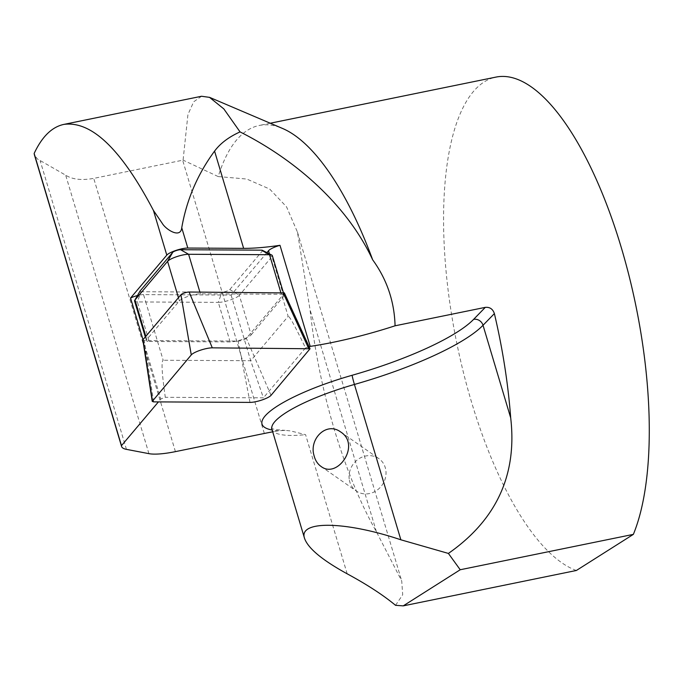 <?xml version="1.0" encoding="UTF-8"?>
<svg xmlns="http://www.w3.org/2000/svg" width="683" height="683" viewBox="0 0 683 683"><rect width="100%" height="100%" fill="white"/><g stroke="black" fill="none" stroke-linecap="round" stroke-linejoin="round"><path stroke-width="0.51" stroke-dasharray="3.42 2.56" d="M153.641 401.877L144.275 340.561L238.154 341.065A4.935 1.101 163.4 0 0 242.815 340.134A4.935 1.101 163.4 0 0 246.367 338.307L284.205 293.494L309.851 349.337M284.384 292.922L284.205 293.494M144.275 340.561L142.867 340.074M149.21 341.474L230.137 341.918A12.636 2.817 163.4 0 0 242.055 339.519A12.636 2.817 163.4 0 0 251.156 334.841L239.332 295.304L270.741 258.097L282.566 297.643L283.769 296.217A12.636 2.817 163.4 0 0 284.154 295.15A12.636 2.817 163.4 0 0 281.345 294.262L200.418 293.818A12.636 2.817 163.4 0 0 188.499 296.217A12.636 2.817 163.4 0 0 179.398 300.896L146.785 339.519A12.636 2.817 163.4 0 0 146.401 340.578A12.636 2.817 163.4 0 0 149.21 341.474L137.394 301.937L145.752 301.98L163.177 360.248C161.179 361.196 161.888 373.55 165.303 397.31A9.477 2.109 -16.6 0 0 160.77 399.111L158.413 401.903M134.577 301.041A12.636 2.817 163.4 0 0 137.394 301.937L140.997 291.735A4.738 1.059 -16.6 0 1 139.938 291.257M269.486 253.905L270.741 258.097L271.945 256.671A12.636 2.817 163.4 0 0 272.338 255.613M230.137 341.918L218.312 302.373A12.636 2.817 163.4 0 0 230.239 299.982A12.636 2.817 163.4 0 0 239.332 295.304L229.804 289.524A4.738 1.059 -16.6 0 1 226.389 291.274A4.738 1.059 -16.6 0 1 221.924 292.17L140.997 291.735M251.156 334.841L282.566 297.643L288.158 316.366L250.712 360.718L163.177 360.248M262.374 250.302A4.738 1.059 -16.6 0 1 262.417 250.892L229.804 289.524M266.942 252.616L231.093 295.073L143.55 294.604L145.752 301.98L218.312 302.373L221.924 292.17M231.093 295.073L250.712 360.718L263.399 397.839L165.303 397.31M143.003 339.673L160.77 399.111M201.57 96.26L193.699 101.784L187.936 114.513L183.078 160.129L93.742 178.383C81.661 180.551 72.313 179.484 65.688 175.181L37.334 158.926L34.406 154.828M395.542 605.317L402.697 594.791L401.724 581.002L376.41 531.75A252.761 91.479 78.5 0 1 310.039 309.715L297.446 232.109L286.553 206.847L269.665 189.046L246.759 179.04L218.201 176.573A252.761 91.479 78.5 0 1 259.216 125.476A252.761 91.479 78.5 0 1 282.472 128.43M218.201 176.573L183.078 160.129M309.092 346.716A12.636 2.817 163.4 0 0 305.506 347.963C295.21 326.389 289.43 315.862 288.158 316.366M143.55 294.604A9.477 2.109 163.4 0 0 137.454 295.551M305.506 347.963L263.399 397.839M576.367 570.484A252.761 91.479 78.5 0 1 451.805 315.956A252.761 91.479 78.5 0 1 495.807 77.128M347.177 573.814L305.583 434.661L290.582 430.922L285.195 430.375L278.673 430.751A142.175 31.691 163.4 0 0 272.705 431.827M349.38 480.183A19.747 17.852 -55.1 0 0 356.236 490.983A19.747 17.852 -55.1 0 0 377.238 490.061A19.747 17.852 -55.1 0 0 385.69 469.383A19.747 17.852 -55.1 0 0 378.834 458.592A19.747 17.852 -55.1 0 0 357.832 459.514A19.747 17.852 -55.1 0 0 349.38 480.183M250.004 402.398L238.154 341.065M271.023 395.329L246.367 338.307M146.785 339.519L145.829 336.318M179.398 300.896L178.442 297.694M200.418 293.818L199.897 292.076M281.345 294.262L280.824 292.512M283.769 296.217L271.945 256.671L262.417 250.892M148.928 453.657L65.688 175.181M126.449 449.363L40.16 160.693M376.41 531.75L310.039 309.715M175.42 451.634L93.742 178.383M264.33 433.466L182.651 160.215M278.673 430.751A94.783 21.13 -16.6 0 1 272.158 430.008M271.945 429.291A86.886 19.363 163.4 0 0 305.583 434.661M145.308 336.932L146.401 340.578M283.368 292.537L284.154 295.15M270.255 123.222L259.216 125.476M297.446 232.109L401.732 581.002M271.296 428.156C271.851 427.43 267.198 429.172 285.135 430.367M320.916 466.344L356.236 490.983M340.586 431.912L378.834 458.592"/><path stroke-width="1.02" d="M212.293 347.843A12.636 2.817 -16.6 0 0 200.367 350.234A12.636 2.817 -16.6 0 0 191.274 354.912L152.241 401.391L153.641 401.877L250.004 402.398A12.636 2.817 163.4 0 0 261.922 400.007A12.636 2.817 163.4 0 0 271.023 395.329L310.031 348.765L212.293 347.843L189.114 292.017L284.384 292.922M191.274 354.912L180.91 294.774A4.935 1.101 -16.6 0 1 184.461 292.947A4.935 1.101 -16.6 0 1 189.114 292.017M180.91 294.774L143.071 339.588L152.437 400.904M142.867 340.074L143.071 339.588M283.368 292.537L272.338 255.613A12.636 2.817 163.4 0 0 271.825 255.092A12.636 2.817 163.4 0 0 269.52 254.716L188.602 254.281A12.636 2.817 163.4 0 0 176.675 256.671A12.636 2.817 163.4 0 0 167.583 261.35L134.969 299.974A12.636 2.817 163.4 0 0 134.713 300.324A12.636 2.817 163.4 0 0 134.577 301.041L145.308 336.932M139.938 291.257A4.738 1.059 -16.6 0 1 139.989 291.129A4.738 1.059 -16.6 0 1 140.083 291.001L172.697 252.377A4.738 1.059 -16.6 0 1 176.112 250.618A4.738 1.059 -16.6 0 1 180.585 249.722L261.504 250.157A4.738 1.059 -16.6 0 1 262.374 250.302L271.825 255.092M34.406 154.828L34.15 153.462C42.03 136.634 51.934 126.944 63.86 124.4C91.522 120.66 121.378 149.338 153.436 210.441L162.153 223.204C165.619 229.386 180.611 239.067 181.746 227.755C186.655 199.709 197.6 174.156 214.573 151.114C220.344 143.353 228.848 136.95 240.057 131.904C294.646 159.378 346.759 204.183 372.662 259.805C386.919 279.449 394.39 301.451 395.073 325.8A134.278 29.932 -16.6 0 1 310.202 346.383L279.987 245.308A12.636 2.817 163.4 0 0 268.539 250.721L266.942 252.616M34.15 153.462L121.489 445.632L158.413 401.903M279.987 245.308A134.278 29.932 -16.6 0 1 243.635 248.356L187.816 248.049A12.636 2.817 163.4 0 0 175.89 250.439A12.636 2.817 163.4 0 0 166.797 255.118L130.555 298.044L143.003 339.673M272.705 431.827A142.175 31.691 163.4 0 0 264.33 433.466L175.42 451.634A47.392 10.561 -16.6 0 1 148.928 453.657L126.449 449.363A47.392 10.561 -16.6 0 1 121.583 446.469A47.392 10.561 -16.6 0 1 121.489 445.632M240.057 131.904L223.811 108.887L209.527 97.362L201.57 96.26L63.86 124.4M209.536 97.336L282.472 128.43A252.761 91.479 78.5 0 1 372.662 259.805M310.202 346.383A12.636 2.817 163.4 0 0 309.092 346.716M137.454 295.551A9.477 2.109 163.4 0 0 130.555 298.044M448.398 553.426L460.222 569.75L633.363 534.371L576.367 570.484L403.235 605.872L395.542 605.317C383.257 595.115 367.138 584.614 347.177 573.814C322.333 560.18 308.135 548.398 304.575 538.452C298.01 520.361 345.009 521.009 400.861 539.792L448.398 553.426C496.515 519.857 517.287 474.668 510.696 417.859A252.761 91.479 -101.5 0 0 494.381 313.608L483.026 325.279A142.175 31.691 -16.6 0 1 354.426 384.461A86.886 19.363 163.4 0 0 271.945 429.291L271.783 428.446M460.222 569.75L403.235 605.872M270.255 123.222L495.807 77.128A252.761 91.479 78.5 0 1 621.018 246.683A252.761 91.479 78.5 0 1 633.363 534.371M272.158 430.008A94.783 21.13 -16.6 0 1 352.155 375.266A134.278 29.932 163.4 0 0 473.609 319.371L485.289 307.367L395.073 325.8M485.289 307.367C489.822 306.94 492.853 309.023 494.381 313.608M314.035 455.535C308.912 439.024 326.38 421.343 340.586 431.912C361.23 444.846 337.393 479.517 320.916 466.344C317.51 463.894 315.213 460.291 314.035 455.535M308.648 348.364L283.001 292.52M145.829 336.318L134.969 299.974L140.083 291.001M178.442 297.694L167.583 261.35L172.697 252.377M199.897 292.076L188.602 254.281L180.585 249.722M280.824 292.512L269.52 254.716L261.504 250.157M268.539 250.721L269.486 253.905M166.797 255.118L153.436 210.441M187.816 248.049L181.746 227.755M243.635 248.356L214.573 151.114M510.696 417.859L483.026 325.279A7.897 7.146 44.2 0 0 473.609 319.371M400.861 539.792L354.426 384.461A7.897 0.444 74.1 0 1 352.155 375.266M142.858 339.997L152.224 401.305M284.341 292.845L309.997 348.68M139.989 291.129L134.713 300.324M34.415 154.862L121.583 446.469M304.575 538.452L271.945 429.291"/></g></svg>
